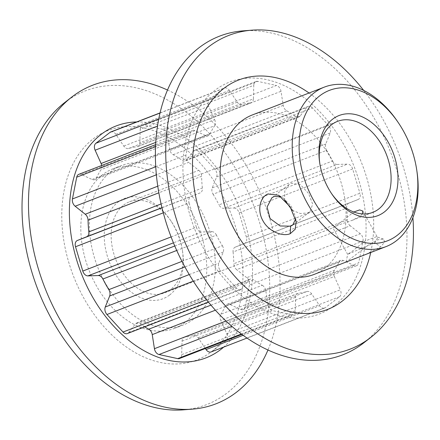 <?xml version="1.0" encoding="UTF-8"?>
<svg xmlns="http://www.w3.org/2000/svg" width="440" height="440" viewBox="0 0 440 440"><rect width="100%" height="100%" fill="white"/><g stroke="black" fill="none" stroke-linecap="round" stroke-linejoin="round"><path stroke-width="0.33" stroke-dasharray="2.2 1.65" d="M365.613 254.502L380.666 246.846L384.775 241.978L383.422 239.063L377.526 239.844L368.962 244.651L346.187 262.009M374.908 242.71L347.633 254.326L351.687 251.686L364.82 241.115L376.415 236.709L377.619 237.639L374.908 242.71L380.666 246.846M295.631 218.928L295.515 216.843L291.066 205.942L282.618 197.478L280.814 196.625M110.792 131.945A5.858 4.032 -111.1 0 1 115.803 134.299L123.772 146.069A5.858 4.032 68.9 0 0 128.585 148.489A98.972 68.156 -111.1 0 1 136.939 146.757A5.858 4.032 68.9 0 0 137.632 146.586A5.858 4.032 68.9 0 0 138.336 146.185A5.858 4.032 68.9 0 0 139.832 142.736L253.38 98.841L253.792 85.333L140.245 129.228L139.832 142.736M253.38 98.841A5.858 4.032 -111.1 0 1 251.889 102.289A5.858 4.032 -111.1 0 1 251.18 102.685A5.858 4.032 -111.1 0 1 250.487 102.856L136.939 146.757M226.023 321.019L267.988 304.799A5.858 4.032 68.9 0 0 268.945 307.566A5.858 4.032 68.9 0 0 272.569 310.629L231.907 326.348M173.162 154.704L286.709 110.809A5.858 4.032 -111.1 0 1 283.212 105.391L281.012 91.306A5.858 4.032 68.9 0 0 276.43 85.476L162.882 129.371A5.858 4.032 -111.1 0 1 167.464 135.201L169.664 149.287A5.858 4.032 68.9 0 0 173.162 154.704A98.972 68.156 -111.1 0 1 181.99 160.21A5.858 4.032 68.9 0 0 185.345 160.837A5.858 4.032 68.9 0 0 186.054 160.441A5.858 4.032 68.9 0 0 186.621 159.869L300.168 115.968L306.823 107.41L193.276 151.305L186.621 159.869M300.168 115.968A5.858 4.032 -111.1 0 1 299.602 116.54A5.858 4.032 -111.1 0 1 298.892 116.941A5.858 4.032 -111.1 0 1 295.537 116.314L181.99 160.21M206.575 299.745L236.549 288.156A5.858 4.032 68.9 0 0 240.895 289.668A5.858 4.032 68.9 0 0 241.604 289.267A5.858 4.032 68.9 0 0 242.176 288.695L128.629 332.591A5.858 4.032 -111.1 0 1 128.057 333.168A5.858 4.032 -111.1 0 1 127.347 333.564M363.017 241.043A5.858 4.032 68.9 0 0 362.082 235.912A5.858 4.032 68.9 0 0 360.305 233.772L246.758 277.668A5.858 4.032 -111.1 0 1 248.534 279.807A5.858 4.032 -111.1 0 1 249.469 284.944L363.017 241.043L358.732 262.818L245.185 306.713L249.469 284.944M161.084 203.951L202.367 187.99A5.858 4.032 -111.1 0 1 200.921 192.462A5.858 4.032 -111.1 0 1 200.244 192.847L190.905 196.587A5.858 4.032 68.9 0 0 189.073 202.862L163.284 212.834M78.804 174.339A5.858 4.032 -111.1 0 1 81.384 174.515L92.081 179.476A5.858 4.032 68.9 0 0 94.661 179.647A5.858 4.032 68.9 0 0 95.365 179.251A5.858 4.032 68.9 0 0 96.371 177.969A98.972 68.156 -111.1 0 1 101.068 169.659A5.858 4.032 68.9 0 0 101.717 165.484M96.371 177.969L209.919 134.074A5.858 4.032 -111.1 0 1 208.912 135.35A5.858 4.032 -111.1 0 1 208.208 135.751A5.858 4.032 -111.1 0 1 205.629 135.575L194.931 130.614A5.858 4.032 68.9 0 0 192.352 130.444A5.858 4.032 68.9 0 0 190.267 133.287L155.507 146.724M169.626 295.004A53.686 36.971 68.9 0 0 182.6 251.609A53.686 36.971 68.9 0 0 170.467 220.242A53.686 36.971 68.9 0 0 117.953 202.169A53.686 36.971 68.9 0 0 113.85 271.618A53.686 36.971 68.9 0 0 169.626 295.004M123.602 205.112A48.807 33.611 -111.1 0 1 129.492 201.79A48.807 33.611 -111.1 0 1 171.347 221.54A48.807 33.611 -111.1 0 1 182.369 250.058A48.807 33.611 -111.1 0 1 170.577 289.504A48.807 33.611 -111.1 0 1 164.687 292.831A48.807 33.611 -111.1 0 1 117.662 263.923A48.807 33.611 -111.1 0 1 123.602 205.112M362.406 213.912L360.162 216.211L352.231 220.325L338.531 224.972L332.849 227.761L336.952 225.187L353.799 212.009M292.237 210.342L300.388 213.521L307.846 212.938L309.98 211.761L312.692 204.144L308.572 193.446L300.438 184.69L291.33 183.266L289.053 184.564L284.774 191.081L284.636 199.909M184.938 322.514A85.503 58.883 -111.1 0 1 174.62 328.339A85.503 58.883 -111.1 0 1 92.23 277.69A85.503 58.883 -111.1 0 1 102.641 174.653A85.503 58.883 -111.1 0 1 112.954 168.834A85.503 58.883 -111.1 0 1 195.349 219.483A85.503 58.883 -111.1 0 1 184.938 322.514M193.518 319.198A85.503 58.883 -111.1 0 1 183.2 325.017A85.503 58.883 -111.1 0 1 100.809 274.373A85.503 58.883 -111.1 0 1 111.221 171.336A85.503 58.883 -111.1 0 1 121.539 165.512A85.503 58.883 -111.1 0 1 203.929 216.161A85.503 58.883 -111.1 0 1 193.518 319.198M313.913 274.489A85.503 58.883 68.9 0 0 324.231 268.664A85.503 58.883 68.9 0 0 334.642 165.627A85.503 58.883 68.9 0 0 252.252 114.983M334.345 305.569A124.355 85.635 -111.1 0 1 205.156 251.4A124.355 85.635 -111.1 0 1 214.654 90.53A124.355 85.635 -111.1 0 1 343.844 144.7A124.355 85.635 -111.1 0 1 334.345 305.569M64.68 102.575A168.179 115.808 -111.1 0 1 64.944 102.366A168.179 115.808 -111.1 0 1 239.663 175.626A168.179 115.808 -111.1 0 1 226.809 393.184A168.179 115.808 -111.1 0 1 183.469 409.838M93.17 138.903A123.019 84.717 -111.1 0 1 220.974 192.489A123.019 84.717 -111.1 0 1 211.574 351.632A123.019 84.717 -111.1 0 1 83.765 298.045A123.019 84.717 -111.1 0 1 93.17 138.903M363.737 90.459A168.179 115.808 -111.1 0 1 412.902 217.635M309.056 93.016A123.019 84.717 -111.1 0 1 370.722 252.522M181.979 261.371L222.376 245.751A98.972 68.156 -111.1 0 1 216.453 235.114L176.732 250.47M245.185 306.713A5.858 4.032 -111.1 0 1 243.1 309.557A5.858 4.032 -111.1 0 1 240.521 309.386L229.823 304.425A5.858 4.032 68.9 0 0 227.244 304.249A5.858 4.032 68.9 0 0 225.533 305.927L339.081 262.031A98.972 68.156 -111.1 0 1 334.389 270.341L220.836 314.237A5.858 4.032 68.9 0 0 220.798 320.392L334.345 276.496L340.329 289.795L226.782 333.691L220.798 320.392M225.533 305.927A98.972 68.156 -111.1 0 1 220.836 314.237M209.919 134.074A98.972 68.156 -111.1 0 1 214.615 125.763L101.068 169.659M205.359 348.502L198.132 337.827A5.858 4.032 68.9 0 0 193.32 335.407A98.972 68.156 -111.1 0 1 184.965 337.145A5.858 4.032 68.9 0 0 184.272 337.315A5.858 4.032 68.9 0 0 182.072 341.159L181.66 354.668A5.858 4.032 -111.1 0 1 179.46 358.518M193.32 335.407L306.867 291.511A98.972 68.156 -111.1 0 1 298.513 293.243L184.965 337.145M346.632 208.109A5.858 4.032 -111.1 0 1 348.755 203.258L358.094 199.513A5.858 4.032 68.9 0 0 359.925 193.243L246.378 237.138A5.858 4.032 -111.1 0 1 244.547 243.414L235.208 247.154A5.858 4.032 68.9 0 0 233.085 252.01L346.632 208.109A98.972 68.156 -111.1 0 1 347.386 219.824L233.838 263.72A5.858 4.032 68.9 0 0 236.665 269.66L350.213 225.764L360.305 233.772M233.085 252.01A98.972 68.156 -111.1 0 1 233.838 263.72M202.367 187.99A98.972 68.156 -111.1 0 1 201.614 176.281L158.823 192.819M286.709 110.809A98.972 68.156 -111.1 0 1 295.537 116.314M326.623 150.348A5.858 4.032 -111.1 0 1 325.776 144.001L330.187 132.984A5.858 4.032 68.9 0 0 328.488 125.499L214.94 169.4A5.858 4.032 -111.1 0 1 216.639 176.88L212.229 187.897A5.858 4.032 68.9 0 0 213.076 194.249L326.623 150.348A98.972 68.156 -111.1 0 1 332.547 160.99L218.999 204.886A5.858 4.032 68.9 0 0 223.608 208.346L337.156 164.45L347.512 164.109L233.965 208.005L223.608 208.346M213.076 194.249A98.972 68.156 -111.1 0 1 218.999 204.886M128.585 148.489L242.132 104.594A98.972 68.156 -111.1 0 1 250.487 102.856M167.481 90.024A170.814 117.629 -111.1 0 1 267.977 349.976M136.68 121.941A124.355 85.635 -111.1 0 1 240.823 211.068A124.355 85.635 -111.1 0 1 223.718 347.077M140.245 129.228A5.858 4.032 -111.1 0 1 142.445 125.384A5.858 4.032 -111.1 0 1 144.194 125.268L257.741 81.373L276.43 85.476M162.882 129.371L144.194 125.268M193.276 151.305A5.858 4.032 -111.1 0 1 194.557 150.332A5.858 4.032 -111.1 0 1 198.902 151.844L312.45 107.943L328.488 125.499M214.94 169.4L198.902 151.844M233.965 208.005A5.858 4.032 -111.1 0 1 239.113 212.828L352.66 168.933L359.925 193.243M246.378 237.138L239.113 212.828M246.758 277.668L236.665 269.66M226.782 333.691A5.858 4.032 -111.1 0 1 226.017 340.632L339.565 296.736L325.369 307.654L211.822 351.555L226.017 340.632M211.822 351.555A5.858 4.032 -111.1 0 1 211.112 351.951M144.705 326.854A98.972 68.156 -111.1 0 1 139.915 323.686A5.858 4.032 68.9 0 0 136.56 323.059A5.858 4.032 68.9 0 0 135.284 324.033L248.831 280.132L242.176 288.695M128.629 332.591L135.284 324.033M210.991 305.124L262.29 285.296A98.972 68.156 -111.1 0 1 253.462 279.791L139.915 323.686M222.376 245.751A5.858 4.032 -111.1 0 1 223.223 252.104L218.812 263.12A5.858 4.032 68.9 0 0 220.512 270.6L193.303 281.122M236.549 288.156L220.512 270.6M248.831 280.132A5.858 4.032 -111.1 0 1 250.107 279.163A5.858 4.032 -111.1 0 1 253.462 279.791M262.29 285.296A5.858 4.032 -111.1 0 1 265.788 290.714L215.424 310.184M267.988 304.799L265.788 290.714M241.401 334.004L291.258 314.732L272.569 310.629M291.258 314.732A5.858 4.032 68.9 0 0 293.007 314.617A5.858 4.032 68.9 0 0 295.207 310.772L295.62 297.264A5.858 4.032 -111.1 0 1 297.82 293.414A5.858 4.032 -111.1 0 1 298.513 293.243M306.867 291.511A5.858 4.032 -111.1 0 1 311.68 293.931L319.649 305.701A5.858 4.032 68.9 0 0 324.659 308.055A5.858 4.032 68.9 0 0 325.369 307.654M339.565 296.736A5.858 4.032 68.9 0 0 340.329 289.795M334.345 276.496A5.858 4.032 -111.1 0 1 334.389 270.341M339.081 262.031A5.858 4.032 -111.1 0 1 340.791 260.353A5.858 4.032 -111.1 0 1 343.37 260.524L354.068 265.485A5.858 4.032 68.9 0 0 356.648 265.661A5.858 4.032 68.9 0 0 358.732 262.818M350.213 225.764A5.858 4.032 -111.1 0 1 347.386 219.824M352.66 168.933A5.858 4.032 68.9 0 0 347.512 164.109M337.156 164.45A5.858 4.032 -111.1 0 1 332.547 160.99M312.45 107.943A5.858 4.032 68.9 0 0 308.105 106.436A5.858 4.032 68.9 0 0 306.823 107.41M257.741 81.373A5.858 4.032 68.9 0 0 255.992 81.483A5.858 4.032 68.9 0 0 253.792 85.333M242.132 104.594A5.858 4.032 -111.1 0 1 237.32 102.174L229.35 90.398A5.858 4.032 68.9 0 0 224.34 88.05A5.858 4.032 68.9 0 0 223.63 88.446L159.984 113.053M158.703 118.982L209.435 99.368L223.63 88.446M209.435 99.368A5.858 4.032 68.9 0 0 208.67 106.309L157.454 126.11M155.727 142.389L214.654 119.609L208.67 106.309M214.654 119.609A5.858 4.032 -111.1 0 1 214.615 125.763M155.722 166.755L185.983 155.056L190.267 133.287M185.983 155.056A5.858 4.032 68.9 0 0 188.694 162.333L156.354 174.834M157.746 186.208L198.787 170.34L188.694 162.333M198.787 170.34A5.858 4.032 -111.1 0 1 201.614 176.281M171.1 236.929L196.339 227.172L189.073 202.862M196.339 227.172A5.858 4.032 68.9 0 0 201.487 231.996L173.443 242.841M174.763 245.988L211.844 231.655L201.487 231.996M211.844 231.655A5.858 4.032 -111.1 0 1 216.453 235.114M243.001 30.866A170.814 117.629 -111.1 0 1 390.891 153.054A170.814 117.629 -111.1 0 1 363.655 342.952M397.667 121.715A85.503 58.883 -111.1 0 1 416.988 171.683M319.781 163.356A48.807 33.611 68.9 0 0 319.891 164.114A48.807 33.611 68.9 0 0 330.913 192.632A48.807 33.611 68.9 0 0 331.348 193.264M200.244 192.847L161.959 207.647M205.629 135.575L92.081 179.476M115.803 134.299L229.35 90.398M237.32 102.174L123.772 146.069M311.68 293.931L198.132 337.827M243.133 335.286L319.649 305.701M325.776 144.001L212.229 187.897M216.639 176.88L330.187 132.984M283.212 105.391L169.664 149.287M167.464 135.201L281.012 91.306M161.986 207.768L190.905 196.587M348.755 203.258L235.208 247.154M244.547 243.414L358.094 199.513M295.207 310.772L181.66 354.668M182.072 341.159L295.62 297.264M81.384 174.515L194.931 130.614M343.37 260.524L229.823 304.425M240.521 309.386L354.068 265.485M223.223 252.104L184.91 266.915M189.255 274.549L218.812 263.12M346.181 262.009L347.633 254.32L332.849 227.761M278.724 195.294L282.618 197.478M296.142 221.579L295.515 216.843M251.18 102.685L137.632 146.586M298.892 116.941L185.345 160.837M208.208 135.751L94.661 179.647M171.347 221.54L170.467 220.242M182.369 250.058L182.6 251.609M362.835 211.068L377.619 237.639M289.053 184.564L271.86 197.786M129.492 201.79L337.574 121.341M174.62 328.339L183.2 325.017M112.954 168.834L121.539 165.512M164.687 292.831L333.102 227.722M352.231 220.325L372.768 212.382M309.98 211.761L292.787 224.989M330.913 192.632L331.793 193.93M319.891 164.114L319.66 162.564M383.422 239.063L376.415 236.709M247.06 338.052L324.659 308.055M340.791 260.353L227.244 304.249M243.1 309.557L356.648 265.661M240.895 289.668L208.532 302.175M293.007 314.617L241.901 334.378M160.017 112.915L224.34 88.05M155.601 144.656L192.352 130.444M308.105 106.436L194.557 150.332M250.107 279.163L136.56 323.059M297.82 293.414L184.272 337.315M255.992 81.483L142.445 125.384"/><path stroke-width="0.66" d="M324.341 87.109L252.252 114.983A85.503 58.883 68.9 0 0 241.934 120.802A85.503 58.883 68.9 0 0 231.523 223.839A85.503 58.883 68.9 0 0 313.913 274.489L386.007 246.615A85.503 58.883 -111.1 0 1 303.611 195.965A85.503 58.883 -111.1 0 1 314.023 92.934A85.503 58.883 -111.1 0 1 324.341 87.109A85.503 58.883 -111.1 0 1 397.667 121.715L398.547 123.019A80.625 55.523 68.9 0 0 319.671 95.876A80.625 55.523 68.9 0 0 313.511 200.178A80.625 55.523 68.9 0 0 397.271 235.296A80.625 55.523 68.9 0 0 416.757 170.132A80.625 55.523 68.9 0 0 398.547 123.019M268.087 193.952L278.724 195.294L290.098 206.723L296.137 221.579L295.257 229.163L290.208 233.712C282.59 236.918 268.648 231.539 262.939 220.77C256.768 210.205 260.227 196.686 268.087 193.952M280.814 196.625L274.148 196.493L271.86 197.786L267.08 207.059L270.083 218.565L280.17 225.973L290.653 226.171L292.787 224.989L295.631 218.928M231.907 326.348L159.022 354.525A5.858 4.032 -111.1 0 1 155.397 351.466A5.858 4.032 -111.1 0 1 154.44 348.695L226.023 321.019M163.284 212.834L75.526 246.758A5.858 4.032 -111.1 0 1 77.358 240.488L86.697 236.742A5.858 4.032 68.9 0 0 87.373 236.357A5.858 4.032 68.9 0 0 88.82 231.891A98.972 68.156 -111.1 0 1 88.066 220.176A5.858 4.032 68.9 0 0 85.239 214.236L157.746 186.208M416.757 170.132L416.988 171.683A85.503 58.883 -111.1 0 1 396.319 240.796A85.503 58.883 -111.1 0 1 386.007 246.615M332.635 119.169A53.686 36.971 -111.1 0 1 388.41 142.555A53.686 36.971 -111.1 0 1 384.307 212.003A53.686 36.971 -111.1 0 1 331.793 193.93A53.686 36.971 -111.1 0 1 319.66 162.564A53.686 36.971 -111.1 0 1 332.635 119.169M331.348 193.264A48.807 33.611 68.9 0 0 372.768 212.382A48.807 33.611 68.9 0 0 378.659 209.061A48.807 33.611 68.9 0 0 384.599 150.249A48.807 33.611 68.9 0 0 337.574 121.341A48.807 33.611 68.9 0 0 331.683 124.669A48.807 33.611 68.9 0 0 319.781 163.356M353.799 212.009L359.651 209.897L362.835 211.068L362.406 213.912M284.636 199.909L292.237 210.342M412.902 217.635A168.179 115.808 -111.1 0 1 370.772 337.425A168.179 115.808 -111.1 0 1 370.507 337.634A168.179 115.808 -111.1 0 1 195.789 264.374A168.179 115.808 -111.1 0 1 208.643 46.816A168.179 115.808 -111.1 0 1 251.983 30.162A168.179 115.808 -111.1 0 1 363.737 90.459M370.772 337.425L363.655 342.952A170.814 117.629 -111.1 0 1 363.385 343.161A170.814 117.629 -111.1 0 1 185.922 268.752A170.814 117.629 -111.1 0 1 198.974 47.779A170.814 117.629 -111.1 0 1 243.001 30.866L251.983 30.162M223.718 347.077A124.355 85.635 -111.1 0 1 220.798 349.47A124.355 85.635 -111.1 0 1 91.608 295.3A124.355 85.635 -111.1 0 1 101.107 134.431A124.355 85.635 -111.1 0 1 136.68 121.941M267.977 349.976A170.814 117.629 -111.1 0 1 236.478 392.222A170.814 117.629 -111.1 0 1 192.451 409.134A170.814 117.629 -111.1 0 1 44.561 286.946A170.814 117.629 -111.1 0 1 71.797 97.047A170.814 117.629 -111.1 0 1 72.067 96.839A170.814 117.629 -111.1 0 1 167.481 90.024M192.451 409.134L183.469 409.838A168.179 115.808 -111.1 0 1 37.857 289.536A168.179 115.808 -111.1 0 1 64.68 102.575L71.797 97.047M370.722 252.522A123.019 84.717 -111.1 0 1 342.282 301.098A123.019 84.717 -111.1 0 1 214.478 247.511A123.019 84.717 -111.1 0 1 223.878 88.368A123.019 84.717 -111.1 0 1 309.056 93.016M193.303 281.122L106.964 314.501A5.858 4.032 -111.1 0 1 105.264 307.016L109.676 295.999A5.858 4.032 68.9 0 0 108.829 289.652A98.972 68.156 -111.1 0 1 102.905 279.01A5.858 4.032 68.9 0 0 98.296 275.55L174.763 245.988M173.443 242.841L87.939 275.891L98.296 275.55M87.939 275.891A5.858 4.032 -111.1 0 1 82.792 271.068L171.1 236.929M75.526 246.758L82.792 271.068M156.354 174.834L75.147 206.228L85.239 214.236M75.147 206.228A5.858 4.032 -111.1 0 1 72.435 198.957L155.722 166.755M155.507 146.724L76.72 177.183L72.435 198.957M76.72 177.183A5.858 4.032 -111.1 0 1 78.804 174.339L155.601 144.656M101.717 165.484A5.858 4.032 68.9 0 0 101.107 163.504L155.727 142.389M157.454 126.11L95.123 150.205L101.107 163.504M95.123 150.205A5.858 4.032 -111.1 0 1 95.887 143.264L158.703 118.982M159.984 113.053L110.083 132.347L95.887 143.264M110.083 132.347A5.858 4.032 -111.1 0 1 110.792 131.945L160.017 112.915M247.06 338.052L211.112 351.951A5.858 4.032 -111.1 0 1 206.102 349.602L205.359 348.502M241.901 334.378L179.46 358.518A5.858 4.032 -111.1 0 1 177.711 358.627L241.401 334.004M159.022 354.525L177.711 358.627M215.424 310.184L152.24 334.609L154.44 348.695M152.24 334.609A5.858 4.032 68.9 0 0 148.742 329.192A98.972 68.156 -111.1 0 1 144.705 326.854M208.532 302.175L127.347 333.564A5.858 4.032 -111.1 0 1 123.002 332.057L206.575 299.745M106.964 314.501L123.002 332.057M290.208 233.712L290.653 226.171M161.959 207.647L86.697 236.742M108.829 289.652L181.979 261.371M176.732 250.47L102.905 279.01M88.82 231.891L161.084 203.951M158.823 192.819L88.066 220.176M148.742 329.192L210.991 305.124M206.102 349.602L243.133 335.286M77.358 240.488L161.986 207.768M184.91 266.915L109.676 295.999M105.264 307.016L189.255 274.549"/></g></svg>
